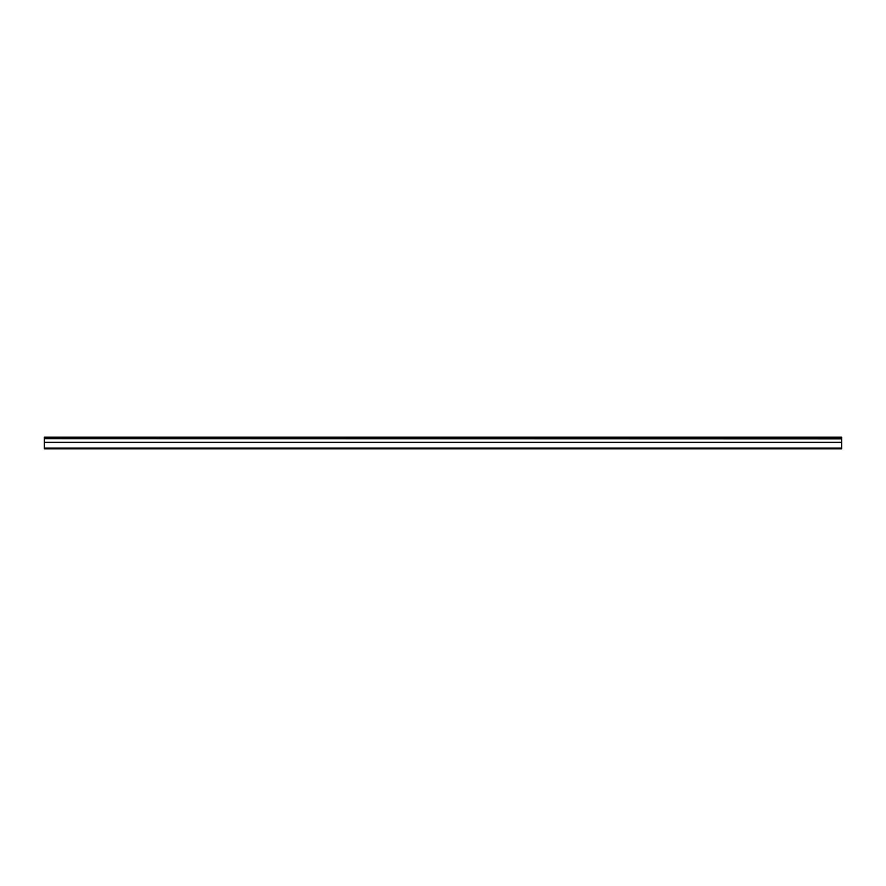 <?xml version="1.0" encoding="UTF-8"?>
<svg xmlns="http://www.w3.org/2000/svg" width="886" height="886" viewBox="0 0 886 886"><rect width="100%" height="100%" fill="white"/><g stroke="black" fill="none" stroke-linecap="round" stroke-linejoin="round"><path stroke-width="1.33" d="M44.3 438.681L44.3 437.141L841.7 437.141L841.7 438.681L44.3 438.681L841.7 438.88L841.7 442.269L44.3 442.269L44.3 448.859L841.7 448.859L841.7 442.269M44.3 438.88L44.3 442.269M44.3 448.083L841.7 448.083M841.7 437.606L44.3 437.606M44.3 442.468L841.7 442.468"/></g></svg>
